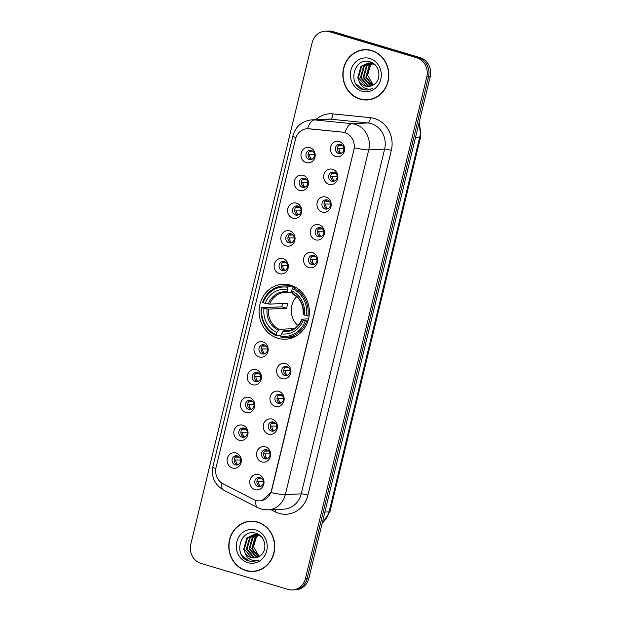 <?xml version="1.0" encoding="UTF-8"?>
<svg xmlns="http://www.w3.org/2000/svg" width="621" height="621" viewBox="0 0 621 621"><rect width="100%" height="100%" fill="white"/><g stroke="black" fill="none" stroke-linecap="round" stroke-linejoin="round"><path stroke-width="0.93" d="M290.644 285.155A27.534 25.135 -92.6 0 0 282.951 284.208A27.534 25.135 -92.6 0 0 259.213 308.629A27.534 25.135 -92.6 0 0 277.797 338.266A27.534 25.135 -92.6 0 0 285.489 339.221A27.534 25.135 -92.6 0 0 309.227 314.8A27.534 25.135 -92.6 0 0 290.644 285.155M299.555 190.406A7.794 7.11 87.4 0 1 294.494 180.835A7.794 7.11 87.4 0 1 303.188 175.37A7.794 7.11 87.4 0 1 308.249 184.942A7.794 7.11 87.4 0 1 299.555 190.406M304.585 178.281A4.673 4.269 -92.6 0 0 303.273 178.118A4.673 4.269 -92.6 0 0 299.244 182.271A4.673 4.269 -92.6 0 0 302.404 187.301A4.673 4.269 -92.6 0 0 303.708 187.464A4.673 4.269 -92.6 0 0 307.737 183.319A4.673 4.269 -92.6 0 0 304.585 178.281M292.84 218.165A7.794 7.11 87.4 0 1 287.779 208.594A7.794 7.11 87.4 0 1 296.473 203.137A7.794 7.11 87.4 0 1 301.534 212.708A7.794 7.11 87.4 0 1 292.84 218.165M297.863 206.04A4.673 4.269 -92.6 0 0 296.559 205.885A4.673 4.269 -92.6 0 0 292.53 210.03A4.673 4.269 -92.6 0 0 295.681 215.06A4.673 4.269 -92.6 0 0 296.993 215.223A4.673 4.269 -92.6 0 0 301.022 211.078A4.673 4.269 -92.6 0 0 297.863 206.04M286.126 245.924A7.794 7.11 87.4 0 1 281.065 236.353A7.794 7.11 87.4 0 1 289.759 230.896A7.794 7.11 87.4 0 1 294.82 240.467A7.794 7.11 87.4 0 1 286.126 245.924M291.148 233.799A4.673 4.269 -92.6 0 0 289.844 233.643A4.673 4.269 -92.6 0 0 285.815 237.789A4.673 4.269 -92.6 0 0 288.967 242.819A4.673 4.269 -92.6 0 0 290.279 242.982A4.673 4.269 -92.6 0 0 294.307 238.837A4.673 4.269 -92.6 0 0 291.148 233.799M279.403 273.682A7.794 7.11 87.4 0 1 274.342 264.111A7.794 7.11 87.4 0 1 283.044 258.654A7.794 7.11 87.4 0 1 288.105 268.225A7.794 7.11 87.4 0 1 279.403 273.682M284.434 261.565A4.673 4.269 -92.6 0 0 283.129 261.402A4.673 4.269 -92.6 0 0 279.101 265.547A4.673 4.269 -92.6 0 0 282.252 270.585A4.673 4.269 -92.6 0 0 283.556 270.74A4.673 4.269 -92.6 0 0 287.593 266.595A4.673 4.269 -92.6 0 0 284.434 261.565M259.26 356.966A7.794 7.11 87.4 0 1 254.199 347.395A7.794 7.11 87.4 0 1 262.893 341.93A7.794 7.11 87.4 0 1 267.954 351.502A7.794 7.11 87.4 0 1 259.26 356.966M264.29 344.841A4.673 4.269 -92.6 0 0 262.978 344.678A4.673 4.269 -92.6 0 0 258.949 348.823A4.673 4.269 -92.6 0 0 262.109 353.861A4.673 4.269 -92.6 0 0 263.413 354.024A4.673 4.269 -92.6 0 0 267.441 349.871A4.673 4.269 -92.6 0 0 264.29 344.841M252.545 384.725A7.794 7.11 87.4 0 1 247.484 375.154A7.794 7.11 87.4 0 1 256.178 369.689A7.794 7.11 87.4 0 1 261.239 379.26A7.794 7.11 87.4 0 1 252.545 384.725M257.575 372.6A4.673 4.269 -92.6 0 0 256.263 372.437A4.673 4.269 -92.6 0 0 252.235 376.59A4.673 4.269 -92.6 0 0 255.386 381.62A4.673 4.269 -92.6 0 0 256.698 381.783A4.673 4.269 -92.6 0 0 260.727 377.638A4.673 4.269 -92.6 0 0 257.575 372.6M245.831 412.484A7.794 7.11 87.4 0 1 240.769 402.913A7.794 7.11 87.4 0 1 249.463 397.456A7.794 7.11 87.4 0 1 254.525 407.019A7.794 7.11 87.4 0 1 245.831 412.484M250.853 400.359A4.673 4.269 -92.6 0 0 249.549 400.196A4.673 4.269 -92.6 0 0 245.52 404.349A4.673 4.269 -92.6 0 0 248.672 409.379A4.673 4.269 -92.6 0 0 249.984 409.542A4.673 4.269 -92.6 0 0 254.012 405.397A4.673 4.269 -92.6 0 0 250.853 400.359M239.108 440.242A7.794 7.11 87.4 0 1 234.047 430.671A7.794 7.11 87.4 0 1 242.749 425.214A7.794 7.11 87.4 0 1 247.81 434.785A7.794 7.11 87.4 0 1 239.108 440.242M244.138 428.117A4.673 4.269 -92.6 0 0 242.834 427.962A4.673 4.269 -92.6 0 0 238.806 432.107A4.673 4.269 -92.6 0 0 241.957 437.137A4.673 4.269 -92.6 0 0 243.261 437.3A4.673 4.269 -92.6 0 0 247.298 433.155A4.673 4.269 -92.6 0 0 244.138 428.117M232.394 468.001A7.794 7.11 87.4 0 1 227.333 458.43A7.794 7.11 87.4 0 1 236.034 452.973A7.794 7.11 87.4 0 1 241.095 462.544A7.794 7.11 87.4 0 1 232.394 468.001M237.424 455.884A4.673 4.269 -92.6 0 0 236.12 455.721A4.673 4.269 -92.6 0 0 232.083 459.866A4.673 4.269 -92.6 0 0 235.243 464.896A4.673 4.269 -92.6 0 0 236.547 465.059A4.673 4.269 -92.6 0 0 240.583 460.914A4.673 4.269 -92.6 0 0 237.424 455.884M306.269 162.648A7.794 7.11 87.4 0 1 301.208 153.076A7.794 7.11 87.4 0 1 309.902 147.612A7.794 7.11 87.4 0 1 314.963 157.183A7.794 7.11 87.4 0 1 306.269 162.648M311.3 150.523A4.673 4.269 -92.6 0 0 309.988 150.36A4.673 4.269 -92.6 0 0 305.959 154.505A4.673 4.269 -92.6 0 0 309.118 159.543A4.673 4.269 -92.6 0 0 310.422 159.706A4.673 4.269 -92.6 0 0 314.451 155.56A4.673 4.269 -92.6 0 0 311.3 150.523M328.959 184.305A7.794 7.11 87.4 0 1 323.898 174.734A7.794 7.11 87.4 0 1 332.6 169.277A7.794 7.11 87.4 0 1 337.661 178.848A7.794 7.11 87.4 0 1 328.959 184.305M333.989 172.18A4.673 4.269 -92.6 0 0 332.685 172.025A4.673 4.269 -92.6 0 0 328.649 176.17A4.673 4.269 -92.6 0 0 331.808 181.2A4.673 4.269 -92.6 0 0 333.112 181.363A4.673 4.269 -92.6 0 0 337.141 177.218A4.673 4.269 -92.6 0 0 333.989 172.18M322.245 212.064A7.794 7.11 87.4 0 1 317.184 202.493A7.794 7.11 87.4 0 1 325.885 197.036A7.794 7.11 87.4 0 1 330.946 206.607A7.794 7.11 87.4 0 1 322.245 212.064M327.275 199.939A4.673 4.269 -92.6 0 0 325.971 199.783A4.673 4.269 -92.6 0 0 321.934 203.929A4.673 4.269 -92.6 0 0 325.094 208.959A4.673 4.269 -92.6 0 0 326.398 209.122A4.673 4.269 -92.6 0 0 330.426 204.977A4.673 4.269 -92.6 0 0 327.275 199.939M315.53 239.822A7.794 7.11 87.4 0 1 310.469 230.251A7.794 7.11 87.4 0 1 319.163 224.794A7.794 7.11 87.4 0 1 324.224 234.365A7.794 7.11 87.4 0 1 315.53 239.822M320.56 227.705A4.673 4.269 -92.6 0 0 319.248 227.542A4.673 4.269 -92.6 0 0 315.22 231.687A4.673 4.269 -92.6 0 0 318.379 236.725A4.673 4.269 -92.6 0 0 319.683 236.88A4.673 4.269 -92.6 0 0 323.712 232.735A4.673 4.269 -92.6 0 0 320.56 227.705M308.816 267.589A7.794 7.11 87.4 0 1 303.754 258.018A7.794 7.11 87.4 0 1 312.448 252.553A7.794 7.11 87.4 0 1 317.51 262.124A7.794 7.11 87.4 0 1 308.816 267.589M313.846 255.464A4.673 4.269 -92.6 0 0 312.534 255.301A4.673 4.269 -92.6 0 0 308.505 259.446A4.673 4.269 -92.6 0 0 311.657 264.484A4.673 4.269 -92.6 0 0 312.968 264.639A4.673 4.269 -92.6 0 0 316.997 260.494A4.673 4.269 -92.6 0 0 313.846 255.464M281.95 378.624A7.794 7.11 87.4 0 1 276.888 369.053A7.794 7.11 87.4 0 1 285.59 363.595A7.794 7.11 87.4 0 1 290.651 373.167A7.794 7.11 87.4 0 1 281.95 378.624M286.98 366.499A4.673 4.269 -92.6 0 0 285.676 366.336A4.673 4.269 -92.6 0 0 281.639 370.489A4.673 4.269 -92.6 0 0 284.798 375.519A4.673 4.269 -92.6 0 0 286.102 375.682A4.673 4.269 -92.6 0 0 290.131 371.537A4.673 4.269 -92.6 0 0 286.98 366.499M275.235 406.382A7.794 7.11 87.4 0 1 270.174 396.811A7.794 7.11 87.4 0 1 278.868 391.354A7.794 7.11 87.4 0 1 283.929 400.925A7.794 7.11 87.4 0 1 275.235 406.382M280.265 394.257A4.673 4.269 -92.6 0 0 278.953 394.102A4.673 4.269 -92.6 0 0 274.924 398.247A4.673 4.269 -92.6 0 0 278.084 403.277A4.673 4.269 -92.6 0 0 279.388 403.44A4.673 4.269 -92.6 0 0 283.417 399.295A4.673 4.269 -92.6 0 0 280.265 394.257M268.52 434.141A7.794 7.11 87.4 0 1 263.459 424.57A7.794 7.11 87.4 0 1 272.153 419.113A7.794 7.11 87.4 0 1 277.214 428.684A7.794 7.11 87.4 0 1 268.52 434.141M273.55 422.024A4.673 4.269 -92.6 0 0 272.239 421.861A4.673 4.269 -92.6 0 0 268.21 426.006A4.673 4.269 -92.6 0 0 271.361 431.036A4.673 4.269 -92.6 0 0 272.673 431.199A4.673 4.269 -92.6 0 0 276.702 427.054A4.673 4.269 -92.6 0 0 273.55 422.024M261.806 461.908A7.794 7.11 87.4 0 1 256.745 452.336A7.794 7.11 87.4 0 1 265.439 446.872A7.794 7.11 87.4 0 1 270.5 456.443A7.794 7.11 87.4 0 1 261.806 461.908M266.828 449.783A4.673 4.269 -92.6 0 0 265.524 449.62A4.673 4.269 -92.6 0 0 261.495 453.765A4.673 4.269 -92.6 0 0 264.647 458.803A4.673 4.269 -92.6 0 0 265.959 458.958A4.673 4.269 -92.6 0 0 269.988 454.813A4.673 4.269 -92.6 0 0 266.828 449.783M255.084 489.666A7.794 7.11 87.4 0 1 250.03 480.095A7.794 7.11 87.4 0 1 258.724 474.63A7.794 7.11 87.4 0 1 263.785 484.201A7.794 7.11 87.4 0 1 255.084 489.666M260.114 477.541A4.673 4.269 -92.6 0 0 258.81 477.378A4.673 4.269 -92.6 0 0 254.781 481.523A4.673 4.269 -92.6 0 0 257.932 486.561A4.673 4.269 -92.6 0 0 259.236 486.724A4.673 4.269 -92.6 0 0 263.273 482.571A4.673 4.269 -92.6 0 0 260.114 477.541M335.674 156.546A7.794 7.11 87.4 0 1 330.613 146.975A7.794 7.11 87.4 0 1 339.314 141.51A7.794 7.11 87.4 0 1 344.376 151.082A7.794 7.11 87.4 0 1 335.674 156.546M340.704 144.421A4.673 4.269 -92.6 0 0 339.4 144.258A4.673 4.269 -92.6 0 0 335.371 148.411A4.673 4.269 -92.6 0 0 338.523 153.441A4.673 4.269 -92.6 0 0 339.827 153.604A4.673 4.269 -92.6 0 0 343.863 149.459A4.673 4.269 -92.6 0 0 340.704 144.421M304.756 187.27A4.673 4.269 87.4 0 1 304.523 187.2A4.673 4.269 87.4 0 1 301.34 182.753A4.673 4.269 87.4 0 1 304.344 178.219M298.041 215.029A4.673 4.269 87.4 0 1 297.801 214.967A4.673 4.269 87.4 0 1 294.626 210.519A4.673 4.269 87.4 0 1 297.63 205.978M291.327 242.788A4.673 4.269 87.4 0 1 291.086 242.726A4.673 4.269 87.4 0 1 287.911 238.278A4.673 4.269 87.4 0 1 290.907 233.737M284.612 270.546A4.673 4.269 87.4 0 1 284.371 270.484A4.673 4.269 87.4 0 1 281.197 266.036A4.673 4.269 87.4 0 1 284.193 261.495M264.468 353.83A4.673 4.269 87.4 0 1 264.228 353.76A4.673 4.269 87.4 0 1 261.045 349.312A4.673 4.269 87.4 0 1 264.049 344.779M257.746 381.589A4.673 4.269 87.4 0 1 257.505 381.519A4.673 4.269 87.4 0 1 254.331 377.071A4.673 4.269 87.4 0 1 257.335 372.538M251.031 409.348A4.673 4.269 87.4 0 1 250.791 409.286A4.673 4.269 87.4 0 1 247.616 404.838A4.673 4.269 87.4 0 1 250.612 400.297M244.317 437.106A4.673 4.269 87.4 0 1 244.076 437.044A4.673 4.269 87.4 0 1 240.901 432.596A4.673 4.269 87.4 0 1 243.898 428.055M237.602 464.865A4.673 4.269 87.4 0 1 237.362 464.803A4.673 4.269 87.4 0 1 234.187 460.355A4.673 4.269 87.4 0 1 237.183 455.814M311.478 159.512A4.673 4.269 87.4 0 1 311.237 159.442A4.673 4.269 87.4 0 1 308.055 154.994A4.673 4.269 87.4 0 1 311.059 150.461M334.168 181.169A4.673 4.269 87.4 0 1 333.927 181.107A4.673 4.269 87.4 0 1 330.752 176.659A4.673 4.269 87.4 0 1 333.749 172.118M327.453 208.928A4.673 4.269 87.4 0 1 327.213 208.866A4.673 4.269 87.4 0 1 324.03 204.418A4.673 4.269 87.4 0 1 327.034 199.877M320.739 236.686A4.673 4.269 87.4 0 1 320.498 236.624A4.673 4.269 87.4 0 1 317.315 232.176A4.673 4.269 87.4 0 1 320.32 227.635M314.016 264.445A4.673 4.269 87.4 0 1 313.776 264.383A4.673 4.269 87.4 0 1 310.601 259.935A4.673 4.269 87.4 0 1 313.605 255.402M287.158 375.488A4.673 4.269 87.4 0 1 286.918 375.426A4.673 4.269 87.4 0 1 283.743 370.978A4.673 4.269 87.4 0 1 286.739 366.437M280.444 403.246A4.673 4.269 87.4 0 1 280.203 403.184A4.673 4.269 87.4 0 1 277.02 398.736A4.673 4.269 87.4 0 1 280.024 394.195M273.721 431.005A4.673 4.269 87.4 0 1 273.488 430.943A4.673 4.269 87.4 0 1 270.306 426.495A4.673 4.269 87.4 0 1 273.31 421.954M267.007 458.764A4.673 4.269 87.4 0 1 266.766 458.702A4.673 4.269 87.4 0 1 263.591 454.254A4.673 4.269 87.4 0 1 266.588 449.713M260.292 486.522A4.673 4.269 87.4 0 1 260.052 486.46A4.673 4.269 87.4 0 1 256.877 482.012A4.673 4.269 87.4 0 1 259.873 477.479M340.882 153.41A4.673 4.269 87.4 0 1 340.642 153.348A4.673 4.269 87.4 0 1 337.467 148.893A4.673 4.269 87.4 0 1 340.463 144.359M342.559 132.172A14.027 12.808 87.4 0 1 344.764 132.607A14.027 12.808 87.4 0 1 353.869 149.84L271.439 490.574A14.027 12.808 87.4 0 1 259.702 500.883A14.027 12.808 87.4 0 1 253.686 499.556L223.079 483.782A14.027 12.808 87.4 0 1 216.069 467.403L295.511 139.042A14.027 12.808 87.4 0 1 307.24 128.726A14.027 12.808 87.4 0 1 308.963 128.772L342.87 132.157L346.728 133.298M371.723 50.518A25.197 23 -92.6 0 0 364.682 49.649A25.197 23 -92.6 0 0 342.955 71.997A25.197 23 -92.6 0 0 359.963 99.119A25.197 23 -92.6 0 0 367.003 99.989A25.197 23 -92.6 0 0 388.723 77.648A25.197 23 -92.6 0 0 371.723 50.518M365.528 49.626A25.197 23 -92.6 0 0 362.353 50.154M257.645 522.036A25.197 23 -92.6 0 0 250.605 521.166A25.197 23 -92.6 0 0 228.885 543.515A25.197 23 -92.6 0 0 245.893 570.637A25.197 23 -92.6 0 0 252.933 571.506A25.197 23 -92.6 0 0 274.653 549.158A25.197 23 -92.6 0 0 257.645 522.036M251.458 521.143A25.197 23 -92.6 0 0 248.276 521.663M295.906 137.676A18.188 2.259 13.6 0 1 292.972 135.626C295.782 126.179 302.116 120.916 311.983 119.83A20.78 18.972 87.4 0 1 314.529 119.9L351.967 123.688A20.78 18.972 87.4 0 1 355.228 124.34A20.78 18.972 87.4 0 1 368.727 149.855A18.188 2.259 -166.4 0 1 354.389 147.782L271.649 490.559L270.989 492.531L262.015 500.549M344.989 132.591L345.012 132.599A18.188 7.359 95.8 0 1 351.967 123.688L367.865 122.958L330.426 119.162A20.78 18.972 -92.6 0 0 327.872 119.092L311.983 119.83M325.187 31.205L328.579 31.05A15.587 14.229 -92.6 0 1 332.934 31.586L420.075 57.613A15.587 14.229 -92.6 0 1 430.198 76.756L308.847 578.33A15.587 14.229 -92.6 0 1 295.813 589.795L294.113 589.872A15.587 14.229 -92.6 0 0 307.154 578.407L428.498 76.833A15.587 14.229 -92.6 0 0 418.375 57.691L331.241 31.663A15.587 14.229 -92.6 0 0 326.887 31.128A15.587 14.229 -92.6 0 1 331.241 31.663L418.375 57.691A15.587 14.229 -92.6 0 1 428.498 76.833L307.154 578.407A15.587 14.229 -92.6 0 1 294.113 589.872L292.421 589.95A15.587 14.229 -92.6 0 0 305.462 578.493L426.806 76.911A15.587 14.229 -92.6 0 0 416.683 57.769L329.541 31.741A15.587 14.229 -92.6 0 0 325.187 31.205A15.587 14.229 -92.6 0 0 312.153 42.67L190.802 544.244A15.587 14.229 -92.6 0 0 200.925 563.387L288.066 589.414A15.587 14.229 -92.6 0 0 292.421 589.95M315.779 119.651A25.981 23.714 87.4 0 1 332.941 113.891A5.193 2.104 -84.2 0 1 330.426 119.162L314.529 119.9A18.188 7.359 95.8 0 0 307.581 128.71L342.87 132.157M250.566 571.227A25.197 23 -92.6 0 0 253.779 571.452M364.636 99.709A25.197 23 -92.6 0 0 367.849 99.934M366.988 99.733A24.941 22.767 -92.6 0 0 388.49 77.617A24.941 22.767 -92.6 0 0 371.661 50.767A24.941 22.767 -92.6 0 0 364.69 49.905A24.941 22.767 -92.6 0 0 343.196 72.028A24.941 22.767 -92.6 0 0 360.025 98.871A24.941 22.767 -92.6 0 0 366.988 99.733L368.688 99.655A24.941 22.767 -92.6 0 0 371.024 99.414M373.702 84.689L372.716 84.029L367.578 75.219L370.59 65.112M372.716 84.029A11.745 10.72 -92.6 0 0 373.726 84.673M372.359 85.465L365.831 77.322L369.021 65.981L372.398 63.559M372.701 85.294L366.506 77.291L369.697 65.95L372.747 63.691M371.009 86.001L370.302 85.814L363.145 77.446L366.328 66.105L371.04 63.171M371.374 63.078L372.375 62.853M371.35 85.892L363.813 77.415L367.003 66.074L371.381 63.257M371.707 63.14L372.522 62.923M369.65 86.335L367.609 85.939L360.452 77.571L363.642 66.23L369.681 62.977M370.015 62.923L372.398 62.853M369.992 86.265L368.284 85.908L361.127 77.54L364.31 66.199L370.023 63.008M370.357 62.946L371.358 62.814M371.024 62.83L372.282 62.783M359.202 81.413A11.745 10.72 -92.6 0 0 365.218 86.047A11.745 10.72 -92.6 0 0 368.501 86.451A11.745 10.72 -92.6 0 0 373.997 84.479C382.132 79.535 379.664 64.522 370.434 61.968C354.444 55.929 346.891 84.161 362.159 89.3L367.205 90.084L372.786 88.524C369.805 89.533 366.91 89.284 364.1 87.771C361.717 86.42 360.079 84.301 359.202 81.413L357.758 77.695L360.948 66.354L368.331 62.954L371.746 63.35L375.255 65.073M368.626 86.443L365.59 86.032L358.433 77.664L361.624 66.323L368.672 62.938M368.331 62.954L372.414 63.319M369.79 58.483A16.938 15.463 -92.6 0 0 350.888 70.359A16.938 15.463 -92.6 0 0 361.888 91.155A16.938 15.463 -92.6 0 0 380.789 79.286A16.938 15.463 -92.6 0 0 369.79 58.483M368.742 49.859A24.941 22.767 -92.6 0 0 366.39 49.827L364.69 49.905M367.314 90.084L363.246 89.548L356.043 84.029M252.918 571.25A24.941 22.767 -92.6 0 0 274.412 549.135A24.941 22.767 -92.6 0 0 257.591 522.284A24.941 22.767 -92.6 0 0 250.62 521.423A24.941 22.767 -92.6 0 0 229.126 543.538A24.941 22.767 -92.6 0 0 245.947 570.388A24.941 22.767 -92.6 0 0 252.918 571.25L254.61 571.173A24.941 22.767 -92.6 0 0 256.954 570.932M259.632 556.199L258.647 555.539L253.508 546.736L256.52 536.622M258.647 555.539A11.745 10.72 -92.6 0 0 259.656 556.183M258.289 556.983L251.761 548.84L254.952 537.499L258.328 535.077M258.631 556.812L252.436 548.809L255.627 537.468L258.67 535.209M256.939 557.518L256.232 557.324L249.075 548.964L252.258 537.623L256.97 534.689M257.304 534.588L258.305 534.363M257.28 557.41L249.743 548.933L252.933 537.592L257.304 534.766M257.637 534.658L258.452 534.44M255.58 557.844L253.539 557.448L246.382 549.088L249.572 537.747L255.611 534.487M255.945 534.44L258.328 534.37M255.922 557.782L254.214 557.417L247.049 549.057L250.24 537.716L255.953 534.526M256.287 534.456L257.288 534.332M256.954 534.339L258.204 534.301M245.132 552.931A11.745 10.72 -92.6 0 0 251.148 557.565A11.745 10.72 -92.6 0 0 254.431 557.968A11.745 10.72 -92.6 0 0 259.927 555.997C268.062 551.044 265.594 536.039 256.364 533.478C240.374 527.446 232.821 555.679 248.09 560.817L253.135 561.601L258.709 560.041C255.736 561.05 252.84 560.794 250.022 559.288C247.639 557.937 246.009 555.818 245.132 552.931L243.688 549.212L246.879 537.871L254.261 534.464L257.668 534.867L261.185 536.591M254.556 557.961L251.521 557.542L244.364 549.181L247.546 537.84L254.602 534.456M254.261 534.464L258.344 534.836M255.72 530A16.938 15.463 -92.6 0 0 236.818 541.869A16.938 15.463 -92.6 0 0 247.818 562.673A16.938 15.463 -92.6 0 0 266.72 550.804A16.938 15.463 -92.6 0 0 255.72 530M254.664 521.368A24.941 22.767 -92.6 0 0 252.312 521.345L250.62 521.423M253.244 561.594L249.168 561.058L241.973 555.547M296.621 296.628A19.22 17.551 -92.6 0 0 297.964 325.59M280.925 335.495L276.368 335.736L276.19 334.75A24.731 22.573 -92.6 0 1 261.907 307.737L264.026 308.365A22.34 20.392 -92.6 0 0 276.749 332.429L279.194 329.316L294.168 328.625M287.67 287.306L288.338 286.281A25.772 23.52 -92.6 0 0 283.455 285.947A25.772 23.52 -92.6 0 0 262.621 302.427L263.118 302.722A24.731 22.573 -92.6 0 1 287.67 287.306L287.104 289.627A22.34 20.392 -92.6 0 0 265.245 303.358L269.724 304.104L287.934 303.265A19.22 17.551 -92.6 0 0 286.723 308.28L268.513 309.118L264.026 308.365M291.948 292.398L285.047 292.429A19.22 17.551 -92.6 0 0 269.724 304.104M261.907 307.737L281.872 306.828A24.677 22.527 87.4 0 1 282.555 303.514M288.338 286.281L292.871 286.071L292.949 287.112L295.138 287.011M285.831 337.436A25.772 23.52 -92.6 0 0 306.673 320.956L305.322 320.7A24.731 22.573 -92.6 0 1 280.777 336.116L280.956 337.102A25.772 23.52 -92.6 0 0 285.831 337.436L290.372 337.226A25.772 23.52 -92.6 0 0 295.751 336.287M292.871 286.071A25.772 23.52 -92.6 0 0 287.989 285.738L283.455 285.947M307.993 320.894L306.673 320.956M261.41 307.442A25.772 23.52 -92.6 0 0 276.368 335.736M280.777 336.116L281.336 333.795A22.34 20.392 -92.6 0 0 303.203 320.071L305.322 320.7M276.749 332.429L276.19 334.75M265.245 303.358L263.118 302.722M303.203 320.071L302.14 319.163L308.552 318.868M289.79 330.411L283.781 330.69L281.336 333.795M288.082 292.576L287.104 289.627M282.85 331.467A19.981 18.242 -92.6 0 0 302.07 319.396L302.14 319.163M296.015 287.507L292.918 287.647L292.25 288.68A24.731 22.573 -92.6 0 1 306.533 315.693L307.884 315.949A25.772 23.52 -92.6 0 0 292.918 287.647M307.884 315.949L309.103 315.887M306.533 315.693L304.414 315.057A22.34 20.392 -92.6 0 0 291.691 291.001L292.25 288.68M303.351 314.148L304.414 315.057M291.691 291.001L292.67 293.95M281.872 306.828L286.723 308.28M340.782 144.445A5.713 5.216 -92.6 0 0 339.788 145.764L342.613 145.632M338.67 145.547L339.788 145.764M343.863 148.551L337.475 148.466M339.058 148.768A5.713 5.216 -92.6 0 0 341.185 153.294M334.059 172.203A5.713 5.216 -92.6 0 0 333.073 173.523L335.899 173.391M331.956 173.313L333.073 173.523M337.149 176.31L330.76 176.224M332.344 176.527A5.713 5.216 -92.6 0 0 334.471 181.053M327.345 199.962A5.713 5.216 -92.6 0 0 326.359 201.282L329.184 201.157M325.241 201.072L326.359 201.282M330.434 204.068L324.046 203.983M325.629 204.293A5.713 5.216 -92.6 0 0 327.756 208.811M320.63 227.728A5.713 5.216 -92.6 0 0 319.636 229.04L322.47 228.916M318.526 228.831L319.636 229.04M323.72 231.827L317.331 231.749M318.915 232.052A5.713 5.216 -92.6 0 0 321.041 236.57M313.916 255.487A5.713 5.216 -92.6 0 0 312.922 256.807L315.747 256.675M311.804 256.589L312.922 256.807M317.005 259.586L310.609 259.508M312.2 259.811A5.713 5.216 -92.6 0 0 314.327 264.329M287.049 366.522A5.713 5.216 -92.6 0 0 286.064 367.842L288.889 367.71M284.946 367.624L286.064 367.842M290.139 370.628L283.75 370.543M285.334 370.846A5.713 5.216 -92.6 0 0 287.461 375.371M280.335 394.281A5.713 5.216 -92.6 0 0 279.341 395.6L282.175 395.468M278.231 395.391L279.341 395.6M283.424 398.387L277.036 398.302M278.619 398.612A5.713 5.216 -92.6 0 0 280.746 403.13M273.62 422.039A5.713 5.216 -92.6 0 0 272.627 423.359L275.46 423.235M271.509 423.149L272.627 423.359M276.71 426.146L270.314 426.068M271.905 426.371A5.713 5.216 -92.6 0 0 274.032 430.889M266.906 449.806A5.713 5.216 -92.6 0 0 265.912 451.125L268.738 450.993M264.794 450.908L265.912 451.125M269.995 453.904L263.599 453.827M265.183 454.13A5.713 5.216 -92.6 0 0 267.309 458.647M260.191 477.565A5.713 5.216 -92.6 0 0 259.198 478.884L262.023 478.752M258.08 478.667L259.198 478.884M263.273 481.663L256.884 481.585M258.468 481.888A5.713 5.216 -92.6 0 0 260.595 486.414M311.369 150.546A5.713 5.216 -92.6 0 0 310.376 151.866L313.209 151.734M309.266 151.648L310.376 151.866M314.459 154.652L308.07 154.567M309.654 154.87A5.713 5.216 -92.6 0 0 311.781 159.395M304.655 178.305A5.713 5.216 -92.6 0 0 303.661 179.624L306.495 179.492M302.543 179.407L303.661 179.624M307.744 182.411L301.348 182.326M302.939 182.628A5.713 5.216 -92.6 0 0 305.066 187.154M297.94 206.063A5.713 5.216 -92.6 0 0 296.947 207.383L299.772 207.251M295.829 207.173L296.947 207.383M301.03 210.17L294.633 210.084M296.217 210.387A5.713 5.216 -92.6 0 0 298.352 214.913M291.226 233.822A5.713 5.216 -92.6 0 0 290.232 235.142L293.058 235.01M289.114 234.932L290.232 235.142M294.315 237.928L287.919 237.843M289.502 238.154A5.713 5.216 -92.6 0 0 291.629 242.671M284.511 261.581A5.713 5.216 -92.6 0 0 283.518 262.9L286.343 262.776M282.4 262.691L283.518 262.9M287.593 265.687L281.204 265.609M282.788 265.912A5.713 5.216 -92.6 0 0 284.915 270.43M264.36 344.865A5.713 5.216 -92.6 0 0 263.366 346.184L266.199 346.052M262.256 345.967L263.366 346.184M267.449 348.971L261.061 348.886M262.644 349.188A5.713 5.216 -92.6 0 0 264.771 353.714M257.645 372.623A5.713 5.216 -92.6 0 0 256.652 373.943L259.477 373.811M255.534 373.726L256.652 373.943M260.735 376.73L254.338 376.644M255.922 376.947A5.713 5.216 -92.6 0 0 258.057 381.473M250.931 400.382A5.713 5.216 -92.6 0 0 249.937 401.702L252.763 401.57M248.819 401.484L249.937 401.702M254.02 404.488L247.624 404.403M249.207 404.706A5.713 5.216 -92.6 0 0 251.334 409.231M244.216 428.141A5.713 5.216 -92.6 0 0 243.222 429.46L246.048 429.328M242.105 429.251L243.222 429.46M247.298 432.247L240.909 432.162M242.493 432.472A5.713 5.216 -92.6 0 0 244.62 436.99M237.494 455.899A5.713 5.216 -92.6 0 0 236.508 457.219L239.333 457.095M235.39 457.009L236.508 457.219M240.583 460.006L234.195 459.928M235.778 460.231A5.713 5.216 -92.6 0 0 237.905 464.749M307.923 495.139A5.193 0.644 13.6 0 0 301.216 493.866L384.616 149.125A20.78 18.972 -92.6 0 0 371.125 123.602A20.78 18.972 -92.6 0 0 367.865 122.958A5.193 2.104 -84.2 0 0 370.38 117.687A25.981 23.714 87.4 0 1 391.323 150.398L307.923 495.139A25.981 23.714 87.4 0 1 278.93 513.342A25.981 23.714 87.4 0 1 275.041 511.774L271.082 509.74M283.828 509.15A20.78 18.972 -92.6 0 0 301.216 493.866L285.318 494.603A20.78 18.972 87.4 0 1 267.93 509.88L283.828 509.15M270.989 492.531A18.188 2.259 13.6 0 0 285.318 494.603L368.727 149.855L384.616 149.125A5.193 0.644 13.6 0 1 391.323 150.398M215.821 468.63A18.188 2.259 -166.4 0 1 212.902 466.588L292.972 135.626M221.868 483.076A18.188 6.575 117.3 0 0 223.544 490.062C214.602 484.636 211.055 476.812 212.902 466.588M255.999 500.464A18.188 6.575 117.3 0 0 257.653 507.636L223.544 490.062M332.941 113.891L370.38 117.687M305.462 578.493L308.847 578.33M426.806 76.911L430.198 76.756M416.683 57.769L420.075 57.613M329.541 31.741L332.934 31.586M275.74 509.523A5.193 1.879 -62.7 0 1 275.041 511.774M322.229 523.022A20.78 18.972 -92.6 0 0 329.068 511.875L419.742 137.07A20.78 18.972 -92.6 0 0 418.857 123.61M415.558 137.264L419.742 137.07A10.394 1.289 13.6 0 0 420.673 136.775L329.999 511.58L322.12 523.472M329.999 511.58A10.394 1.289 13.6 0 1 329.068 511.875L324.884 512.069M268.513 309.118A19.22 17.551 -92.6 0 0 279.194 329.316M287.934 292.561A19.22 17.551 -92.6 0 0 285.047 292.429M267.084 308.947A19.981 18.242 -92.6 0 0 278.27 330.093M287.515 291.87A19.981 18.242 -92.6 0 0 268.295 303.941M283.781 330.69A19.22 17.551 -92.6 0 0 286.817 330.838C293.772 330.279 298.802 326.405 301.907 319.233M303.281 314.389A19.981 18.242 -92.6 0 0 292.095 293.244M257.653 507.636L261.169 509.049L267.93 509.88M419.167 122.337L420.673 136.775M294.222 286.545L292.965 286.607M292.483 293.912C300.067 297.964 303.615 304.732 303.118 314.226"/></g></svg>
